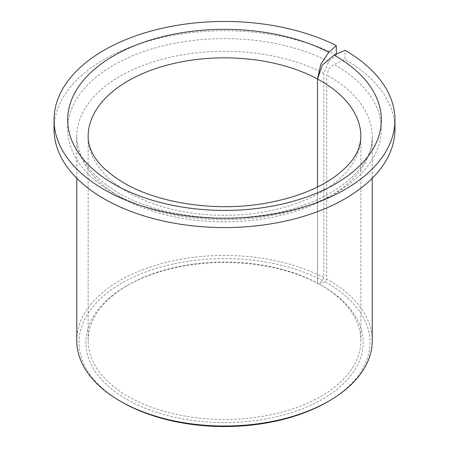 <?xml version="1.0" encoding="UTF-8"?>
<svg xmlns="http://www.w3.org/2000/svg" width="449" height="449" viewBox="0 0 449 449"><rect width="100%" height="100%" fill="white"/><g stroke="black" fill="none" stroke-linecap="round" stroke-linejoin="round"><path stroke-width="0.34" stroke-dasharray="2.25 1.68" d="M336.301 54.116L336.301 54.862L328.791 61.535L323.78 73.417L323.78 277.549L322.528 280.524L318.762 283.869L317.505 283.134A136.373 78.732 0 0 0 128.072 285.042A136.373 78.732 0 0 0 88.127 340.712A136.373 78.732 0 0 0 128.072 396.383A136.373 78.732 0 0 0 276.685 413.45A136.373 78.732 0 0 0 360.873 340.712A136.373 78.732 0 0 0 320.928 285.042L320.928 285.042A136.373 78.732 0 0 0 317.505 283.134L317.505 186.98L317.505 283.134L319.346 284.183L324.868 281.781L326.709 279.126L326.709 74.994L328.876 68.787L334.062 64.37L345.068 59.582L345.068 50.305M318.762 283.869A138.646 80.045 0 0 0 126.461 285.968A138.646 80.045 0 0 0 126.466 399.167A138.646 80.045 0 0 0 322.534 399.167A138.646 80.045 0 0 0 322.539 285.968A138.646 80.045 0 0 0 322.534 285.968L320.928 285.042L322.539 285.968M323.78 277.549A147.732 85.293 0 0 0 164.676 262.727A147.732 85.293 0 0 0 76.768 340.712M322.528 280.524A145.459 83.98 0 0 0 119.311 284.565A145.459 83.98 0 0 0 121.64 401.95M327.36 401.95A145.459 83.98 0 0 0 327.355 283.184A145.459 83.98 0 0 0 324.868 281.781M372.232 340.712A147.732 85.293 0 0 0 328.965 280.401A147.732 85.293 0 0 0 326.709 279.126M336.301 54.862A170.463 98.415 0 0 0 153.788 39.607A170.463 98.415 0 0 0 54.037 129.155M394.963 129.155A170.463 98.415 0 0 0 345.068 59.582M322.534 285.968A138.646 80.045 0 0 0 319.346 284.183M323.78 73.417A147.732 85.293 0 0 0 164.676 58.589A147.732 85.293 0 0 0 76.768 136.58A147.732 85.293 0 0 0 120.035 196.892A147.732 85.293 0 0 0 281.035 215.38A147.732 85.293 0 0 0 372.232 136.58A147.732 85.293 0 0 0 328.965 76.268A147.732 85.293 0 0 0 326.709 74.994M328.791 61.535A156.824 90.541 0 0 0 110.448 67.008A156.824 90.541 0 0 0 113.608 193.177A156.824 90.541 0 0 0 335.392 193.177A156.824 90.541 0 0 0 335.392 65.133A156.824 90.541 0 0 0 334.062 64.37M88.127 340.712L88.127 136.58A136.373 78.732 0 0 0 128.072 192.251A136.373 78.732 0 0 0 276.685 209.318A136.373 78.732 0 0 0 360.873 136.58L360.873 340.712M128.072 285.042L126.461 285.968M76.768 178.253L76.768 136.58C76.773 157.167 90.569 175.885 118.154 192.728C154.299 214.044 211.967 223.181 262.749 215.194C327.736 206.254 374.163 169.447 372.232 136.58L372.232 178.253"/><path stroke-width="0.67" d="M76.768 178.253L76.768 340.712A147.732 85.293 0 0 0 120.035 401.024L121.64 401.95A145.459 83.98 0 0 0 121.645 401.95A145.459 83.98 0 0 0 327.36 401.95L328.965 401.024A147.732 85.293 0 0 0 372.232 340.712L372.232 178.253M121.64 401.95L120.035 401.024A147.732 85.293 0 0 0 328.965 401.024M336.301 45.585A170.463 98.415 0 0 0 153.788 30.324A170.463 98.415 0 0 0 54.037 119.877A170.463 98.415 0 0 0 103.966 189.467A170.463 98.415 0 0 0 289.734 210.8A170.463 98.415 0 0 0 394.963 119.877A170.463 98.415 0 0 0 345.068 50.305L334.062 55.092L322.393 65.026L317.505 78.996L320.839 64.19L328.791 52.258L336.301 45.585L336.301 54.116M54.037 119.877L54.037 129.155A170.463 98.415 0 0 0 103.966 198.744A170.463 98.415 0 0 0 289.734 220.077A170.463 98.415 0 0 0 394.963 129.155L394.963 119.877M317.505 186.98L317.505 78.996A136.373 78.732 0 0 0 170.12 64.375A136.373 78.732 0 0 0 88.127 136.58C88.099 140.885 89.031 145.324 90.917 149.91C95.368 161.298 106.34 172.293 123.834 182.883C157.756 203.027 214.403 211.877 263.243 203.616C293.152 198.548 317.185 189.439 335.347 176.294C351.887 163.649 360.143 152.306 360.873 136.58A136.373 78.732 0 0 0 320.928 80.904A136.373 78.732 0 0 0 317.505 78.996L317.505 186.98M328.791 52.258A156.824 90.541 0 0 0 110.448 57.73A156.824 90.541 0 0 0 113.608 183.899A156.824 90.541 0 0 0 335.392 183.899A156.824 90.541 0 0 0 335.392 55.85A156.824 90.541 0 0 0 334.062 55.092"/></g></svg>
